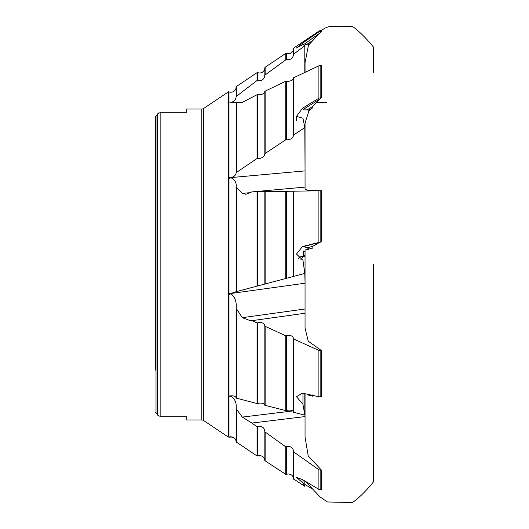 <?xml version="1.0" encoding="UTF-8"?>
<svg xmlns="http://www.w3.org/2000/svg" width="529" height="529" viewBox="0 0 529 529"><rect width="100%" height="100%" fill="white"/><g stroke="black" fill="none" stroke-linecap="round" stroke-linejoin="round"><path stroke-width="0.79" d="M304.803 72.341L304.803 45.759L293.522 54.249L293.522 48.569A5.184 5.184 0 0 1 286.387 53.356L286.387 59.413L264.831 75.158C264.546 78.404 262.82 80.269 259.646 80.745L257.048 80.52L236.132 96.556C235.874 99.842 234.149 101.753 230.955 102.289L228.997 101.978L227.986 102.355L228.349 102.355L228.349 177.605L227.986 177.85L305.048 170.887M264.831 71.918L264.831 67.811A5.184 5.184 0 0 1 257.689 72.599L257.689 80.428M305.048 168.764L304.803 127.555L293.522 135.074C293.231 137.573 291.505 139.127 288.345 139.749L285.739 139.801L264.831 153.681C264.546 156.194 262.82 157.781 259.646 158.429L257.048 158.495L236.132 172.666C235.874 175.211 234.149 176.831 230.955 177.526L228.349 177.605M236.132 172.666L236.443 102.355L230.955 102.355M236.443 172.163L236.443 102.355L242.322 102.355L257.048 94.711L259.646 94.81C262.913 94.387 264.645 93.21 264.831 91.272L285.739 81.221L288.345 81.307C291.591 80.904 293.317 79.74 293.522 77.823L318.901 65.801L321.579 65.312L321.579 97.462L312.864 106.296L312.864 107.546L308.83 111.216L308.83 110.098L312.864 107.546M305.048 282.737L304.803 273.427L236.443 291.598L230.955 293.463L227.986 293.886L305.048 283.22M305.048 187.101L251.85 191.908L245.919 194.282L242.322 193.369L236.443 187.524L236.132 186.625C236.661 182.895 234.936 179.92 230.955 177.704L228.997 178.425L227.986 177.85M251.85 191.908L321.579 190.738L321.579 241.793L319.503 242.434L312.864 246.283L312.864 248.035L308.83 249.086L312.864 248.035M304.803 393.649L304.803 415.12L293.522 412.25C293.231 410.676 291.505 409.968 288.345 410.134L285.739 410.57L264.831 405.287C264.546 403.7 262.82 402.979 259.646 403.124L257.048 403.554L236.132 398.079C235.874 396.472 234.149 395.725 230.955 395.844L227.986 396.175L228.349 396.79L228.349 437.093L203.698 420.562A3.452 3.452 0 0 0 201.774 419.973L186.77 419.973L186.77 416.713L186.77 419.973M305.048 313.241L250.726 320.839L242.322 317.671L236.443 308.711L236.132 307.336C236.661 301.616 234.936 297.06 230.955 293.668L228.997 294.772L227.986 293.886M251.85 320.607L257.048 322.954L259.646 322.478C262.913 322.551 264.645 323.781 264.831 326.168L285.739 335.796L288.345 335.326C291.591 335.386 293.317 336.603 293.522 338.963L318.901 350.436L321.579 350.674L321.579 396.743L318.901 396.763L302.535 393.146L296.471 396.664L302.958 404.341L302.958 393.239M304.803 480.973L304.803 486.336L293.522 478.904C293.231 475.888 291.505 474.255 288.345 473.991L285.739 474.341L264.831 460.64C264.546 457.598 262.82 455.932 259.646 455.634L257.048 455.972L236.132 441.907C235.874 438.832 234.149 437.119 230.955 436.775L228.29 437.053M305.048 416.581L251.85 423.055L242.322 417.09L236.443 409.208L236.132 407.998C236.661 402.972 234.936 398.965 230.955 395.983L228.997 396.955L228.349 396.79M251.85 423.055L257.048 426.724L259.646 426.242C262.913 426.579 264.645 428.43 264.831 431.796L285.739 446.82L288.345 446.357C291.591 446.674 293.317 448.499 293.522 451.826L318.901 469.765L321.579 470.288L321.579 489.821L318.901 489.371L302.535 479.618L296.471 477.409L302.958 482.97L302.958 479.869M233.891 437.681L230.955 436.775L228.349 437.093M236.132 96.556L236.132 87.054A5.184 5.184 0 0 1 228.997 91.841L228.997 101.978M286.387 53.356A0.688 0.688 0 0 0 285.739 53.422L265.135 67.236A0.688 0.688 0 0 0 264.831 67.811L264.831 75.158M293.522 54.249C293.231 57.469 291.505 59.301 288.345 59.737L286.387 59.413M321.579 350.674L308.222 341.152L305.048 327.894L305.048 249.979L308.83 249.338M308.83 111.216L305.048 123.118L305.048 188.992L308.222 190.473L321.579 190.738M305.048 62.667L308.83 43.358L312.864 40.508L308.83 44.813M303.586 44.615L319.503 33.36L312.864 40.508M319.503 33.36L321.579 31.29L321.579 30.596C325.401 27.032 330.394 25.723 336.55 26.681L352.281 26.45C356.215 28.566 366.789 38.518 373.322 46.955L373.322 72.691M305.048 393.702L305.048 437.133L308.222 455.965L321.579 470.288M312.864 394.793L312.864 396.221L308.83 395.282L308.096 394.376M293.522 48.569A0.688 0.688 0 0 1 293.833 47.994L318.901 31.178A3.452 3.452 0 0 1 320.825 30.596L321.579 30.596M236.132 87.054A0.688 0.688 0 0 1 236.443 86.478L257.048 72.665A0.688 0.688 0 0 1 257.689 72.599M186.77 109.027L186.77 112.287L186.77 109.027L201.774 109.027A3.452 3.452 0 0 0 203.698 108.438L228.349 91.907A0.688 0.688 0 0 1 228.997 91.841M186.77 112.287L160.856 112.287L157.834 113.695L157.477 114.74L157.477 414.26L155.678 412.422L156.022 413.103L156.022 115.897L158.971 112.723M157.834 415.305L157.477 414.26L157.834 415.305L160.856 416.713L186.77 416.713M312.864 106.296L307.19 109.887L304.056 109.88A1.726 0.489 57.7 0 0 303.573 109.298L319.503 99.234M307.19 109.887L308.83 110.098M304.803 127.555L302.958 118.192L296.471 116.367L302.535 108.247L304.056 109.88M312.864 246.283L307.19 247.764L304.056 246.838A1.726 0.939 75.4 0 0 303.573 246.593L319.503 242.434M307.19 247.764L308.83 249.086M305.048 255.646L303.454 255.388L303.454 251.03L305.094 251.341M304.869 255.672L304.347 256.3A6.91 6.804 -0 0 0 298.224 258.509M304.254 255.857L304.347 256.3A6.771 6.665 -0 0 0 300.789 260.037M304.803 273.427L302.958 260.275L296.471 254.079L302.535 246.481L304.056 246.838M303.573 246.593L302.535 246.481L321.579 241.793M303.573 109.298L302.535 108.247L318.901 98.176L321.579 97.462M304.301 269.816L305.048 270.722M304.803 45.759L302.958 44.562L296.471 47.974L302.535 43.127L318.901 31.912L321.579 31.29M302.535 43.127L304.056 45.276L308.83 43.358M316.097 102.355L326.724 102.355M228.997 177.466L228.997 102.355L228.349 102.355M304.803 484.352L312.09 488.849M303.454 255.223L305.048 255.018M304.803 486.336L302.958 482.97M304.803 415.12L302.958 404.341M155.678 158.839L155.678 116.578L156.022 115.897L155.678 116.578L155.678 370.161M293.522 77.823L293.522 135.074M264.831 91.272L264.831 153.681M236.132 186.625L236.132 291.75M293.522 191.253L293.522 276.462M264.831 191.683L264.831 284.06M236.132 307.336L236.132 398.079M293.522 338.963L293.522 412.25M264.831 326.168L264.831 405.287M236.132 407.998L236.132 441.907M293.522 451.826L293.522 478.904M264.831 431.796L264.831 460.64M203.698 108.438L203.698 420.562M228.349 294.587L228.349 396.267M228.349 178.306L228.349 293.787M228.349 91.907L228.349 102.077M201.774 109.027L201.774 419.973M160.856 112.287L160.856 416.713M320.825 470.321L320.825 489.847M320.825 350.734L320.825 396.829M320.825 190.797L320.825 241.898M320.825 65.345L320.825 97.534M320.825 30.596L320.825 31.304M312.864 40.336L307.19 44.35M242.322 193.369L250.779 192.609M242.322 317.671L305.048 308.989M242.322 417.09L292.768 410.947M304.115 251.11L303.454 251.083M318.901 469.765L318.901 489.371M318.901 350.436L318.901 396.763M318.901 190.896L318.901 242.269M318.901 65.801L318.901 98.176M293.833 452.447L293.833 479.453M293.833 339.387L293.833 412.508M293.833 191.286L293.833 276.317M293.833 77.446L293.833 134.591M236.443 86.478L236.443 95.934M236.443 409.208L236.443 442.475M257.048 426.724L257.048 455.972M257.689 426.771L257.689 456.031M265.135 432.418L265.135 461.195M285.739 446.82L285.739 474.341M286.387 446.866L286.387 474.394M228.997 396.955L228.997 437.159L232.621 437.053M236.443 308.711L236.443 398.357M257.048 322.954L257.048 403.554M257.689 322.948L257.689 403.521M265.135 326.598L265.135 405.551M285.739 335.796L285.739 410.57M286.387 335.796L286.387 410.537M228.997 294.772L228.997 396.241M236.443 187.524L236.443 291.598M257.048 191.829L257.048 286.07M257.689 191.782L257.689 285.964M265.135 191.716L265.135 283.914M285.739 191.412L285.739 278.452M286.387 191.366L286.387 278.347M228.997 178.425L228.997 293.681M257.048 94.711L257.048 158.495M257.689 94.645L257.689 158.363M265.135 90.895L265.135 153.192M285.739 81.221L285.739 139.801M286.387 81.155L286.387 139.676M318.901 31.178L318.901 31.912M293.833 47.994L293.833 53.654M257.048 72.665L257.048 80.52M265.135 67.236L265.135 74.549M285.739 53.422L285.739 59.506M305.048 72.228L305.048 62.415M305.359 481.304L320.151 497.009L327.405 501.975L352.281 502.55C356.215 500.434 366.789 490.482 373.322 482.045L373.322 264.5M296.471 116.367L296.471 120.427"/></g></svg>
